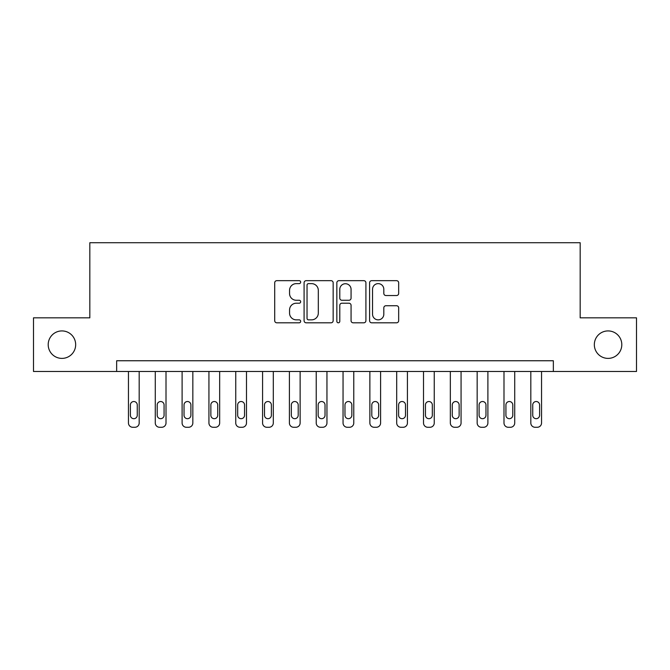 <?xml version="1.0" encoding="UTF-8"?>
<svg xmlns="http://www.w3.org/2000/svg" width="670" height="670" viewBox="0 0 670 670"><rect width="100%" height="100%" fill="white"/><g stroke="black" fill="none" stroke-linecap="round" stroke-linejoin="round"><path stroke-width="1" d="M300.663 282.145A1.474 1.474 0 0 0 299.189 280.671L276.81 280.671A2.111 2.111 0 0 0 274.708 282.782L274.708 320.696A2.111 2.111 0 0 0 276.81 322.806L299.189 322.806A1.474 1.474 0 0 0 300.663 321.324A1.474 1.474 0 0 0 299.189 319.85L296.299 319.85A6.742 6.742 0 0 1 289.557 313.116L289.557 309.95A6.742 6.742 0 0 1 296.299 303.217L299.189 303.217A1.474 1.474 0 0 0 300.663 301.734A1.474 1.474 0 0 0 299.189 300.26L296.299 300.26A6.742 6.742 0 0 1 289.557 293.527L289.557 290.361A6.742 6.742 0 0 1 296.299 283.628L299.189 283.628A1.474 1.474 0 0 0 300.663 282.145M594.332 344.656A13.735 13.735 0 0 0 608.067 358.391A13.735 13.735 0 0 0 621.802 344.656A13.735 13.735 0 0 0 608.067 330.921A13.735 13.735 0 0 0 594.332 344.656M48.198 344.656A13.735 13.735 0 0 0 61.933 358.391A13.735 13.735 0 0 0 75.668 344.656A13.735 13.735 0 0 0 61.933 330.921A13.735 13.735 0 0 0 48.198 344.656M396.556 295.529A2.111 2.111 0 0 0 398.667 293.418L398.667 282.782A2.111 2.111 0 0 0 396.556 280.671L371.699 280.671A2.111 2.111 0 0 0 369.597 282.782L369.597 320.696A2.111 2.111 0 0 0 371.699 322.806L396.556 322.806A2.111 2.111 0 0 0 398.667 320.696L398.667 307.848A2.111 2.111 0 0 0 396.556 305.738L385.92 305.738A2.111 2.111 0 0 0 383.818 307.848L383.818 314.222A5.636 5.636 0 0 1 378.182 319.85A5.636 5.636 0 0 1 372.545 314.222L372.545 289.256A5.636 5.636 0 0 1 378.182 283.628A5.636 5.636 0 0 1 383.818 289.256L383.818 293.418A2.111 2.111 0 0 0 385.92 295.529L396.556 295.529M116.655 371.482L33.5 371.482L33.5 317.831L89.83 317.831L89.83 242.724L580.17 242.724L580.17 317.831L636.5 317.831L636.5 371.482L553.345 371.482L553.345 360.753L116.655 360.753L116.655 371.482L553.345 371.482M333.158 282.782A2.111 2.111 0 0 0 331.047 280.671L306.198 280.671A2.111 2.111 0 0 0 304.088 282.782L304.088 320.696A2.111 2.111 0 0 0 306.198 322.806L331.047 322.806A2.111 2.111 0 0 0 333.158 320.696L333.158 282.782M338.953 280.671L363.802 280.671A2.111 2.111 0 0 1 365.912 282.782L365.912 320.696A2.111 2.111 0 0 1 363.802 322.806L353.165 322.806A2.111 2.111 0 0 1 351.063 320.696L351.063 305.319A2.111 2.111 0 0 0 348.953 303.217L341.901 303.217A2.111 2.111 0 0 0 339.791 305.319L339.791 321.324A1.474 1.474 0 0 1 338.317 322.806A1.474 1.474 0 0 1 336.842 321.324L336.842 282.782A2.111 2.111 0 0 1 338.953 280.671M308.51 283.628A1.474 1.474 0 0 0 307.036 285.102L307.036 318.376A1.474 1.474 0 0 0 308.51 319.85L311.567 319.85A6.742 6.742 0 0 0 318.309 313.116L318.309 290.361A6.742 6.742 0 0 0 311.567 283.628L308.51 283.628M351.063 289.365A5.636 5.636 0 0 0 345.427 283.728A5.636 5.636 0 0 0 339.791 289.365L339.791 298.158A2.111 2.111 0 0 0 341.901 300.26L348.953 300.26A2.111 2.111 0 0 0 351.063 298.158L351.063 289.365M139.184 371.482L139.184 422.979A4.288 4.288 0 0 1 134.896 427.276L132.752 427.276A4.288 4.288 0 0 1 128.456 422.979L128.456 371.482M137.258 415.258L137.258 404.956A3.434 3.434 0 0 0 133.824 401.523A3.434 3.434 0 0 0 130.39 404.956L130.39 415.258A3.434 3.434 0 0 0 133.824 418.691A3.434 3.434 0 0 0 137.258 415.258M166.009 371.482L166.009 422.979A4.288 4.288 0 0 1 161.721 427.276L159.569 427.276A4.288 4.288 0 0 1 155.281 422.979L155.281 371.482M164.075 415.258L164.075 404.956A3.434 3.434 0 0 0 160.641 401.523A3.434 3.434 0 0 0 157.215 404.956L157.215 415.258A3.434 3.434 0 0 0 160.641 418.691A3.434 3.434 0 0 0 164.075 415.258M192.834 371.482L192.834 422.979A4.288 4.288 0 0 1 188.538 427.276L186.394 427.276A4.288 4.288 0 0 1 182.106 422.979L182.106 371.482M190.9 415.258L190.9 404.956A3.434 3.434 0 0 0 187.466 401.523A3.434 3.434 0 0 0 184.032 404.956L184.032 415.258A3.434 3.434 0 0 0 187.466 418.691A3.434 3.434 0 0 0 190.9 415.258M219.659 371.482L219.659 422.979A4.288 4.288 0 0 1 215.363 427.276L213.219 427.276A4.288 4.288 0 0 1 208.931 422.979L208.931 371.482M217.725 415.258L217.725 404.956A3.434 3.434 0 0 0 214.291 401.523A3.434 3.434 0 0 0 210.857 404.956L210.857 415.258A3.434 3.434 0 0 0 214.291 418.691A3.434 3.434 0 0 0 217.725 415.258M246.485 371.482L246.485 422.979A4.288 4.288 0 0 1 242.188 427.276L240.044 427.276A4.288 4.288 0 0 1 235.748 422.979L235.748 371.482M244.55 415.258L244.55 404.956A3.434 3.434 0 0 0 241.116 401.523A3.434 3.434 0 0 0 237.683 404.956L237.683 415.258A3.434 3.434 0 0 0 241.116 418.691A3.434 3.434 0 0 0 244.55 415.258M273.301 371.482L273.301 422.979A4.288 4.288 0 0 1 269.013 427.276L266.869 427.276A4.288 4.288 0 0 1 262.573 422.979L262.573 371.482M271.375 415.258L271.375 404.956A3.434 3.434 0 0 0 267.941 401.523A3.434 3.434 0 0 0 264.508 404.956L264.508 415.258A3.434 3.434 0 0 0 267.941 418.691A3.434 3.434 0 0 0 271.375 415.258M300.127 371.482L300.127 422.979A4.288 4.288 0 0 1 295.839 427.276L293.695 427.276A4.288 4.288 0 0 1 289.398 422.979L289.398 371.482M298.2 415.258L298.2 404.956A3.434 3.434 0 0 0 294.767 401.523A3.434 3.434 0 0 0 291.333 404.956L291.333 415.258A3.434 3.434 0 0 0 294.767 418.691A3.434 3.434 0 0 0 298.2 415.258M326.952 371.482L326.952 422.979A4.288 4.288 0 0 1 322.664 427.276L320.511 427.276A4.288 4.288 0 0 1 316.223 422.979L316.223 371.482M325.025 415.258L325.025 404.956A3.434 3.434 0 0 0 321.592 401.523A3.434 3.434 0 0 0 318.158 404.956L318.158 415.258A3.434 3.434 0 0 0 321.592 418.691A3.434 3.434 0 0 0 325.025 415.258M353.777 371.482L353.777 422.979A4.288 4.288 0 0 1 349.489 427.276L347.336 427.276A4.288 4.288 0 0 1 343.048 422.979L343.048 371.482M351.842 415.258L351.842 404.956A3.434 3.434 0 0 0 348.408 401.523A3.434 3.434 0 0 0 344.975 404.956L344.975 415.258A3.434 3.434 0 0 0 348.408 418.691A3.434 3.434 0 0 0 351.842 415.258M380.602 371.482L380.602 422.979A4.288 4.288 0 0 1 376.305 427.276L374.161 427.276A4.288 4.288 0 0 1 369.873 422.979L369.873 371.482M378.667 415.258L378.667 404.956A3.434 3.434 0 0 0 375.234 401.523A3.434 3.434 0 0 0 371.8 404.956L371.8 415.258A3.434 3.434 0 0 0 375.234 418.691A3.434 3.434 0 0 0 378.667 415.258M407.427 371.482L407.427 422.979A4.288 4.288 0 0 1 403.131 427.276L400.987 427.276A4.288 4.288 0 0 1 396.699 422.979L396.699 371.482M405.492 415.258L405.492 404.956A3.434 3.434 0 0 0 402.059 401.523A3.434 3.434 0 0 0 398.625 404.956L398.625 415.258A3.434 3.434 0 0 0 402.059 418.691A3.434 3.434 0 0 0 405.492 415.258M434.252 371.482L434.252 422.979A4.288 4.288 0 0 1 429.956 427.276L427.812 427.276A4.288 4.288 0 0 1 423.515 422.979L423.515 371.482M432.318 415.258L432.318 404.956A3.434 3.434 0 0 0 428.884 401.523A3.434 3.434 0 0 0 425.45 404.956L425.45 415.258A3.434 3.434 0 0 0 428.884 418.691A3.434 3.434 0 0 0 432.318 415.258M461.069 371.482L461.069 422.979A4.288 4.288 0 0 1 456.781 427.276L454.637 427.276A4.288 4.288 0 0 1 450.341 422.979L450.341 371.482M459.143 415.258L459.143 404.956A3.434 3.434 0 0 0 455.709 401.523A3.434 3.434 0 0 0 452.275 404.956L452.275 415.258A3.434 3.434 0 0 0 455.709 418.691A3.434 3.434 0 0 0 459.143 415.258M487.894 371.482L487.894 422.979A4.288 4.288 0 0 1 483.606 427.276L481.462 427.276A4.288 4.288 0 0 1 477.166 422.979L477.166 371.482M485.968 415.258L485.968 404.956A3.434 3.434 0 0 0 482.534 401.523A3.434 3.434 0 0 0 479.1 404.956L479.1 415.258A3.434 3.434 0 0 0 482.534 418.691A3.434 3.434 0 0 0 485.968 415.258M514.719 371.482L514.719 422.979A4.288 4.288 0 0 1 510.431 427.276L508.279 427.276A4.288 4.288 0 0 1 503.991 422.979L503.991 371.482M512.784 415.258L512.784 404.956A3.434 3.434 0 0 0 509.359 401.523A3.434 3.434 0 0 0 505.925 404.956L505.925 415.258A3.434 3.434 0 0 0 509.359 418.691A3.434 3.434 0 0 0 512.784 415.258M541.544 371.482L541.544 422.979A4.288 4.288 0 0 1 537.248 427.276L535.104 427.276A4.288 4.288 0 0 1 530.816 422.979L530.816 371.482M539.61 415.258L539.61 404.956A3.434 3.434 0 0 0 536.176 401.523A3.434 3.434 0 0 0 532.742 404.956L532.742 415.258A3.434 3.434 0 0 0 536.176 418.691A3.434 3.434 0 0 0 539.61 415.258"/></g></svg>
